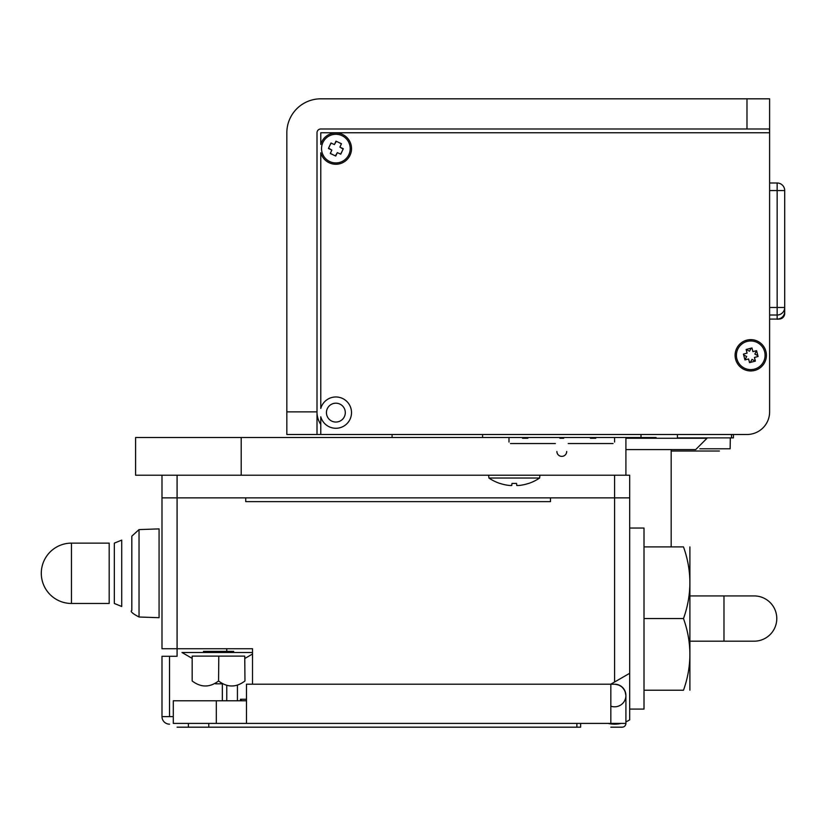 <?xml version="1.0" encoding="UTF-8"?>
<svg xmlns="http://www.w3.org/2000/svg" width="826" height="826" viewBox="0 0 826 826"><rect width="100%" height="100%" fill="white"/><g stroke="black" fill="none" stroke-linecap="round" stroke-linejoin="round"><path stroke-width="1.24" d="M769.615 315.016L777.152 315.016A7.548 7.548 0 0 0 784.7 307.468L784.7 190.548A7.548 7.548 0 0 0 777.152 183A7.548 7.548 0 0 1 784.7 190.548A7.548 7.548 0 0 0 777.152 183L769.615 183L769.615 190.548L777.152 190.548L777.152 307.468L769.615 307.468L769.615 190.548M769.295 128.99A22.632 22.632 0 0 1 769.615 132.759L769.615 411.864L769.615 319.084L777.152 319.084A7.548 7.548 0 0 0 784.7 311.547L784.7 307.468A7.548 7.548 0 0 1 777.152 315.016A7.548 7.548 0 0 0 782.49 312.806M317.008 386.454L317.008 413.155A22.632 22.632 0 0 0 320.777 424.43M746.983 434.497A22.632 22.632 0 0 0 769.615 411.864A22.632 22.632 0 0 1 746.983 434.497L317.008 434.497L317.008 132.759L317.008 338.433M671.177 451.027C745.764 451.017 745.764 451.017 671.177 451.027L719.405 451.017L671.177 451.027M730.318 437.894L730.132 448.797L699.828 448.797M317.008 411.864L286.839 411.864L286.839 132.759A33.949 33.949 0 0 1 320.777 98.821L769.615 98.821L746.983 98.821L746.983 128.99L769.615 128.99L769.615 98.821L769.615 183M286.839 411.864L286.839 434.497L320.777 434.497L320.777 416.789A15.653 15.653 0 0 0 344.876 425.421A15.653 15.653 0 0 0 344.876 399.825A15.653 15.653 0 0 0 320.777 408.457L320.777 152.779A15.653 15.653 0 0 0 344.876 161.4A15.653 15.653 0 0 0 344.876 135.805A15.653 15.653 0 0 0 320.777 144.436L320.777 132.759L769.615 132.759M735.099 355.294A15.653 15.653 0 0 0 758.578 368.85A15.653 15.653 0 0 0 758.578 341.737A15.653 15.653 0 0 0 735.099 355.294M345.299 412.618A9.427 9.427 0 0 0 331.154 404.461A9.427 9.427 0 0 0 331.154 420.785A9.427 9.427 0 0 0 345.299 412.618M746.983 128.99L320.777 128.99A3.769 3.769 0 0 0 317.008 132.759M746.983 98.821L320.777 98.821M343.141 149.062L340.033 147.214M341.396 143.858L338.897 142.526M336.327 141.329L334.478 144.436M331.123 143.074L329.791 145.572M328.593 148.143L331.701 150.002M330.338 153.347L332.837 154.679M335.408 155.877L337.266 152.769M340.611 154.132L341.943 151.633M757.865 355.665L754.84 354.055L756.595 350.761M746.167 349.47L751.97 347.963L752.92 351.618L756.523 350.678M751.133 348.18L749.512 351.215L746.229 349.46M743.637 354.922L746.673 356.533L744.918 359.826M750.38 362.407L752.001 359.372L755.284 361.127M322.873 142.568A14.331 14.331 0 0 1 347.591 140.368A14.331 14.331 0 0 1 337.142 162.877A14.331 14.331 0 0 1 322.873 142.568M341.468 143.714L339.878 147.142L343.296 148.732L340.756 154.204L337.338 152.614L335.748 156.031L330.276 153.491L331.866 150.074L328.438 148.484L330.978 143.012L334.406 144.602L335.996 141.174L341.468 143.714M754.365 369.16A14.331 14.331 0 0 1 736.937 351.484A14.331 14.331 0 0 1 760.963 345.237A14.331 14.331 0 0 1 754.365 369.16M756.564 350.668L758.082 356.502L754.437 357.451L755.387 361.107L749.543 362.624L748.593 358.969L744.949 359.919L743.421 354.086L747.076 353.136L746.126 349.481M784.7 313.426A5.658 5.658 0 0 1 779.042 319.084A5.658 5.658 0 0 0 784.7 313.426A5.658 5.658 0 0 1 779.042 319.084A5.658 5.658 0 0 0 784.7 313.426L784.7 311.547L784.7 313.426M778.67 319.084A6.03 6.03 0 0 0 784.7 313.054A6.03 6.03 0 0 1 778.67 319.084M783.502 311.547L784.7 311.681A7.548 7.548 0 0 1 777.152 319.218A7.548 7.548 0 0 0 784.7 311.681A7.548 7.548 0 0 1 777.152 319.218A7.548 7.548 0 0 0 784.7 311.681L784.7 190.548L777.152 190.548L777.152 183M560.978 437.512C535.878 437.512 586.068 437.512 560.978 437.512C598.613 437.512 523.333 437.512 560.978 437.512M456.685 437.512L463.107 437.512L456.685 437.512M392.071 434.497L392.071 437.512L656.081 437.512M625.912 437.512L607.058 437.512L629.68 437.512L622.143 437.512L629.68 437.512L625.912 437.512L625.912 475.229L135.588 475.229L135.588 437.512L241.202 437.512L241.202 475.229M522.517 437.512L640.997 437.512L595.742 437.512L595.742 438.265L590.404 438.265L590.404 437.512L563.683 437.512L563.683 438.265L559.904 438.265L559.904 437.512L527.845 437.512L527.845 438.265L522.517 438.265L522.517 437.512L482.59 437.512L522.517 437.512M476.829 437.512L466.927 437.512L476.829 437.512M513.338 437.512L502.776 437.512L513.338 437.512M499.028 437.512L485.781 437.512L499.028 437.512M447.362 437.512L466.019 437.512L447.362 437.512M482.59 434.497L482.59 437.512L241.202 437.512M640.997 434.497L640.997 437.512M731.516 434.497L731.516 437.512M625.912 449.581L695.554 449.581L625.912 449.581M677.423 434.497L677.423 438.265M625.912 438.265L707.004 438.265L695.688 449.581M776.781 618.56A22.632 22.632 0 0 1 754.148 641.183A22.632 22.632 0 0 0 776.781 618.56A22.632 22.632 0 0 1 754.148 641.183L723.979 641.183L723.979 595.928L754.148 595.928A22.632 22.632 0 0 1 776.781 618.56A22.632 22.632 0 0 0 754.148 595.928A22.632 22.632 0 0 1 776.781 618.56M499.782 483.416L499.782 483.416A45.265 45.265 0 0 1 488.899 478.017L539.636 478.017L539.884 475.229M518.738 485.502A45.244 45.069 -175.6 0 0 528.568 483.416A45.244 45.069 -175.6 0 1 518.738 485.502L516.797 485.502L516.549 483.416L511.986 483.416L511.738 485.502L509.859 485.502M509.797 485.502A45.244 45.069 175.6 0 1 499.967 483.416A45.244 45.069 175.6 0 0 509.797 485.502L511.583 485.554M252.519 652.499L181.988 652.499L192.169 658.384M244.971 658.384L252.519 654.027M192.169 656.102L192.169 680.975C200.966 687.645 209.773 687.645 218.57 680.975C227.367 687.645 236.174 687.645 244.971 680.975L244.744 656.102L192.396 656.102M218.797 656.102L218.57 680.975M192.169 680.975C192.169 687.645 192.169 687.645 192.169 680.975M233.655 652.499L233.655 651.373L203.485 651.373L203.485 652.499M215.452 683.804L221.688 683.804M614.596 437.512L614.596 442.044L614.596 437.512M566.698 451.471A4.904 4.904 0 0 1 561.794 456.375A4.904 4.904 0 0 1 556.889 451.471A4.904 4.904 0 0 0 561.794 456.375A4.904 4.904 0 0 0 566.698 451.471M568.205 443.552L613.088 443.552L568.205 443.552M555.382 443.552L510.499 443.552L555.382 443.552M508.992 442.044L508.992 437.512L508.992 442.044M71.47 543.126L109.187 543.126L109.187 603.465L71.47 603.465L71.47 543.126A30.17 30.17 0 0 0 41.3 573.296A30.17 30.17 0 0 0 71.47 603.465M121.721 573.296L121.721 606.49L114.329 603.465L114.329 543.126L121.721 540.111L121.721 573.296M159.077 617.703L159.077 528.888L139.036 529.59L139.036 617.001L159.077 617.703M139.036 529.59L131.819 536.157L131.819 610.435C130.064 611.385 132.47 613.573 139.036 617.001M625.912 475.229L629.68 475.229L629.68 497.861L614.596 497.861L629.68 497.861L629.68 719.869A28.662 28.662 0 0 1 625.912 721.841A28.662 28.662 0 0 0 629.68 719.869L629.68 673.293L610.806 684.186L615.866 684.258L619.707 685.404L622.711 687.614L625.024 691.094L625.912 695.502L625.912 723.411L173.305 723.411L173.305 700.778L246.478 700.778M610.827 723.411L610.827 684.186L246.478 684.186L246.478 723.411M625.695 693.272L624.229 689.555L621.555 686.582L618.437 684.857L614.596 684.186A11.316 11.316 0 0 1 618.56 684.899A11.316 11.316 0 0 0 617.146 684.475M618.942 685.053A11.316 11.316 0 0 1 619.707 685.404A11.316 11.316 0 0 0 618.942 685.053M619.83 685.466A11.316 11.316 0 0 1 621.555 686.582A11.316 11.316 0 0 0 619.83 685.466M625.912 707.19L625.912 695.502A11.316 11.316 0 0 0 621.679 686.674A11.316 11.316 0 0 1 610.827 706.168M689.896 690.216L689.896 546.895M644.012 546.895L683.494 546.895C692.002 546.895 692.002 546.895 683.494 546.895C692.002 570.787 692.002 594.668 683.494 618.56C692.002 642.442 692.002 666.334 683.494 690.216C692.002 690.216 692.002 690.216 683.494 690.216L644.012 690.216M629.68 528.041L644.012 528.041L644.012 618.56L683.494 618.56M644.012 618.56L644.012 709.08L629.68 709.08M614.596 681.997L614.596 497.861L550.477 497.861L550.477 501.63L245.725 501.63L550.477 501.63M252.519 684.186L252.519 648.73L161.989 648.73L161.989 497.861L245.725 497.861L245.725 501.63M240.449 700.778L240.449 699.271L246.478 699.271M237.423 685.219L237.423 700.778M608.06 723.411A28.662 28.662 0 0 0 621.131 723.411M576.878 723.411L576.878 727.179L580.647 727.179L576.878 727.179L576.878 723.411M580.647 727.179L177.084 727.179L580.647 727.179L580.647 723.411M610.827 727.179L622.143 727.179A3.769 3.769 0 0 0 625.912 723.411M225.353 727.179C246.695 727.179 204.022 727.179 225.353 727.179M188.4 727.179L208.761 727.179L188.4 727.179L188.4 723.411L188.4 727.179M241.295 700.778L241.295 699.271M177.084 656.278L177.084 648.73L192.169 648.73L177.084 648.73L177.084 656.278L169.536 656.278L169.536 716.617L173.305 716.617M222.339 684.124L222.339 700.778M169.536 716.617L161.989 716.617L161.989 656.278L169.536 656.278M625.912 695.502L625.871 694.573M614.596 684.186A11.316 11.316 0 0 1 616.506 684.351M226.768 648.73L226.768 651.373M226.768 685.332L226.768 700.778M169.536 724.165A7.548 7.548 0 0 1 161.989 716.617A7.548 7.548 0 0 0 169.536 724.165M208.761 727.179L208.761 723.411L208.761 727.179M614.596 475.229L614.596 497.861L161.989 497.861L161.989 475.229M733.405 434.497L733.405 437.894L677.423 437.894M784.7 307.468L777.152 307.468L777.152 319.084A7.548 7.548 0 0 0 782.49 316.874M216.309 700.778L216.309 723.411M177.084 648.73L177.084 475.229M671.177 546.895L671.177 449.581M690.03 641.183L723.979 641.183M690.03 595.928L723.979 595.928M528.754 483.416A45.265 45.265 0 0 0 539.636 478.017M488.899 478.017L488.662 475.229"/></g></svg>
